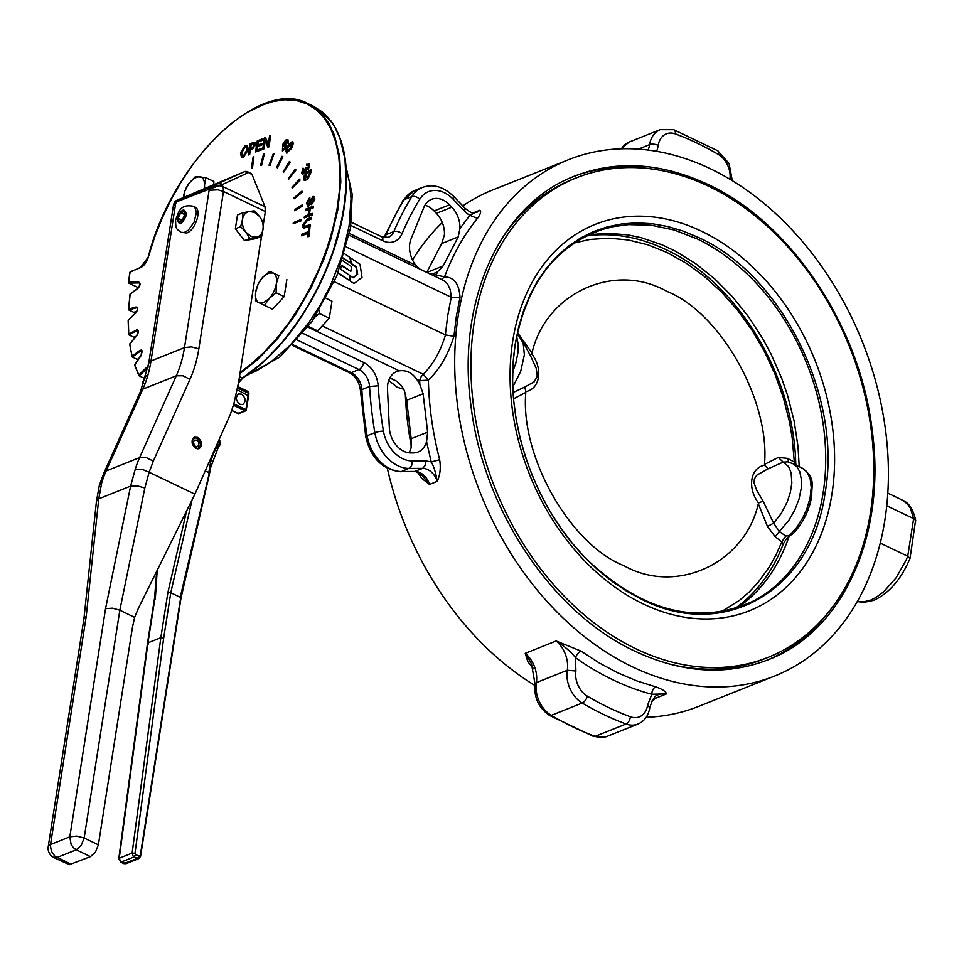 <?xml version="1.0" encoding="UTF-8"?>
<svg xmlns="http://www.w3.org/2000/svg" width="964" height="964" viewBox="0 0 964 964"><rect width="100%" height="100%" fill="white"/><g stroke="black" fill="none" stroke-linecap="round" stroke-linejoin="round"><path stroke-width="1.45" d="M314.433 317.939L316.132 315.373M308.432 326.422L317.662 330.845L329.302 318.204L331.978 301.166L326.23 298.334M329.302 318.204L319.566 313.541L315.216 316.819M331.978 301.166L326.194 298.394M319.397 310.203L319.566 313.541M273.198 272.969L278.813 275.716L276.343 283.693A16.472 8.652 -64.4 0 0 273.198 272.969L268.353 273.053L262.883 277.078A16.472 8.652 -64.4 0 0 255.737 291.923L258.195 283.934L262.883 277.078L269.836 271.306L273.198 272.969M276.138 292.755L269.197 298.527A16.472 8.652 -64.4 0 0 276.343 283.693L276.138 292.755L284.175 296.599L272.535 309.239L258.882 302.648L263.726 302.563L269.197 298.527L264.498 305.383M255.532 300.985L255.737 291.923A16.472 8.652 -64.4 0 0 258.882 302.648L255.532 300.985M278.813 275.716L269.836 271.306M286.85 279.56L284.175 296.599M285.814 286.163L284.934 291.767M280.849 300.202L277.09 304.287M183.401 198.668L184.727 191.282L188.968 183.377L195.475 176.545L205.838 177.653L204.513 185.028A16.472 8.652 -64.4 0 0 199.524 176.557L194.294 178.123L188.968 183.377A16.472 8.652 -64.4 0 0 183.461 197.536M204.079 188.799A16.472 8.652 -64.4 0 0 204.513 185.028L204.657 188.546M213.791 184.678L213.875 181.497L205.838 177.653M138.864 358.415L137.237 359.379L132.357 357.042L132.189 356.09A174.4 91.64 115.6 0 1 129.839 344.015L137.274 334.978L138.346 332.255L138.153 330.447L137.069 329.796L128.742 333.93L128.296 320.241L135.767 313.023C138.141 309.577 138.214 307.576 135.984 307.01L128.682 309.046L130.14 294.177L137.792 288.525C140.37 285.489 140.708 283.356 138.804 282.103L128.345 281.994L130.188 271.776L140.37 267.715A10.917 5.736 -64.4 0 0 148.323 257.063L154.517 237.421L162.277 217.912L171.472 198.897L181.919 180.714L193.439 163.711L205.826 148.203L218.828 134.454L232.228 122.729L245.772 113.246L259.208 106.185L272.294 101.654L284.79 99.762L296.466 100.521L307.118 103.931L316.529 109.932L324.531 118.391L330.989 129.188L335.785 142.094L338.81 156.891L340.027 173.291L339.412 191.005L336.978 209.706L332.761 229.046L326.832 248.676L319.325 268.233L310.36 287.356L300.105 305.696L288.742 322.916L276.487 338.701L263.57 352.752L250.218 364.826L240.157 372.381M132.357 357.042L132.189 356.09L132.357 357.042L140.322 351.161L139.84 350.438L132.189 356.09M136.105 336.267L133.731 337.183L128.851 334.845L128.742 333.93M136.659 311.709L133.61 312.264L128.742 309.926L128.682 309.046M145.263 377.201L144.034 378.165L139.153 375.827L138.9 374.863A174.4 91.64 115.6 0 1 134.731 364.778L141.467 355.041M139.153 375.827L138.9 374.863L139.153 375.827L147.938 367.67M143.732 383.25L142.817 382.347A175.026 91.966 -64.4 0 0 143.612 383.588M145.962 376.093L142.817 382.347M311.565 217.262L307.106 219.045L303.021 224.781L303.045 227.191L303.949 228.107L310.203 225.962L310.432 224.492L304.311 226.516L303.973 224.275L306.877 220.503L311.336 218.732L311.565 217.262L311.661 218.876L307.203 220.66L304.287 224.431L304.479 226.576M310.432 224.492L310.529 226.118L303.853 228.094M308.95 209.525L305.359 210.682L308.998 209.224L308.094 214.96L304.455 216.418L304.226 217.876L311.95 214.791L312.191 213.333L309.01 214.598L309.914 208.863L313.083 207.597L313.312 206.127L305.588 209.212L305.359 210.682M313.312 206.127L313.396 207.742L310.227 209.007L309.372 214.454M312.191 213.333L312.276 214.948L304.226 217.876M313.396 197.933L312.36 198.692L310.589 203.802L308.408 206.429L307.275 206.356M309.769 197.343L306.419 203.115L308.094 206.284L310.275 203.645L312.047 198.548L312.806 197.837L313.565 199.934L311.517 204.609L314.481 199.512L312.951 196.463L308.227 204.91L307.347 202.681L309.769 197.343L309.95 198.849L307.661 202.826L308.54 205.055M314.023 196.536L312.951 196.463M313.276 196.608L314.794 199.668L311.517 204.609M310.745 170.074L311.553 171.05L308.456 177.858C305.889 180.642 304.347 181.16 303.829 179.425M303.515 179.268C304.034 181.003 305.576 180.485 308.143 177.701L311.239 170.893C311.938 168.953 310.396 169.483 306.6 172.46L303.756 176.593L303.515 179.268L304.323 180.232M308.842 163.687L309.685 164.699L308.42 169.182L306.564 169.736L305.142 173.255L302.6 174.11M306.239 169.58L308.106 169.025L309.372 164.543L306.697 164.254L306.817 165.422L308.613 165.398L307.817 167.989L306.046 167.543L305.202 168.326L304.504 172.074L302.431 172.134L303.045 168.085L301.66 172.966L302.443 174.038L304.829 173.11L306.576 169.748M303.045 168.085L303.768 169.098L303.045 172.809M306.046 167.543L306.805 168.543M308.926 165.543L306.817 165.422M292.345 141.865L292.345 141.865C293.622 142.395 293.345 144.6 291.502 148.48L286.549 153.071L291.188 148.323C293.032 144.443 293.309 142.238 292.032 141.708L287.393 146.456L285.778 151.276L286.874 153.216M287.947 139.708L288.296 143.311L287.224 142.913L287.983 143.154L287.646 139.563L285.585 140.117L282.693 144.504L282.452 151.047L285.778 147.986L285.79 143.54L283.657 144.323L286.308 140.732L287.513 141.6L287.224 142.913M287.393 140.816L283.97 144.48M286.091 143.684L286.091 148.143L282.44 151.047M265.293 140.636L264.003 148.842L262.714 149.083L263.69 148.697L265.052 140.009L267.751 147.07L268.799 146.649L270.535 135.587L269.558 135.972L268.197 144.66L265.486 137.599L264.437 138.021L262.714 149.083M265.486 137.599L268.269 144.178M270.535 135.587L269.113 146.805L267.751 147.07M261.834 143.455L257.557 145.166L258.087 141.78L262.654 139.949L262.859 138.647L257.268 140.877L255.532 151.951L261.304 149.649L261.509 148.335L256.761 150.227L257.352 146.468L261.642 144.757L262.16 143.6L261.955 144.913L257.665 146.624L257.123 150.083M261.509 148.335L261.618 149.794L255.532 151.951M262.859 138.647L262.979 140.105L258.4 141.925L257.918 145.022M254.436 142.395L255.761 144.769L252.339 149.287L250.351 150.083L249.652 154.577L248.616 154.987L250.038 149.926L252.014 149.131L255.436 144.612L254.11 142.238L250.038 143.769L248.302 154.83M255.026 142.395L254.11 142.238M246.977 145.588L248.17 149.986L243.579 157.168L241.675 157.156M308.191 233.348L301.419 235.77L308.239 233.059L307.673 236.71L308.576 236.349L309.95 227.576L309.046 227.938L308.468 231.589L301.66 234.312L301.419 235.77M309.95 227.576L308.902 236.505L307.673 236.71M301.081 219.539L301.214 220.792L293.177 223.732L293.345 222.624L301.081 219.539L300.901 220.648L293.177 223.732M302.455 204.73L302.744 205.91L294.514 210.718L294.55 209.682L302.455 204.73L302.419 205.766L294.514 210.718M301.937 191.125L302.359 192.21L294.189 198.741L294.08 197.813L301.937 191.125L302.045 192.065L294.189 198.741M299.539 179.147L300.081 180.099L292.213 188.161L291.972 187.353L299.539 179.147L299.768 179.955L292.213 188.161M295.309 169.158L295.996 169.953L288.634 179.28L288.272 178.629L295.309 169.158L295.671 169.809L288.634 179.28M289.405 161.458L290.2 162.085L283.585 172.387L283.103 171.917L289.405 161.458L289.887 161.928L283.585 172.387M281.982 156.276L282.886 156.71L277.512 167.844L276.62 167.399L281.982 156.276L282.572 156.566L277.198 167.688M273.957 153.866L269.992 165.471L269.016 165.23L273.282 153.782L273.957 153.866L269.679 165.326L269.016 165.23M264.305 153.927L261.569 165.519L260.521 165.471L263.57 154.035L264.305 153.927L261.256 165.362L260.521 165.471M253.906 156.734L252.484 167.965L251.399 168.122L253.134 157.048L253.906 156.734L252.17 167.808L251.399 168.122M262.449 232.131L260.425 242.952M241.518 394.156C245.772 397.855 246.206 401.289 242.82 404.494L239.928 404.302C235.686 400.614 235.252 397.168 238.626 393.975L241.518 394.156M307.432 206.441L308.408 206.429M311.553 171.05L310.914 170.134M306.901 173.484L309.601 171.218L310.468 171.713L307.841 176.689L304.275 178.448C303.66 177.918 304.528 176.267 306.901 173.484L304.793 178.955M309.926 171.363L307.215 173.628M309.685 164.699L309.01 163.747M306.648 168.483L306.395 167.869M288.128 146.817L290.309 143.25L291.477 142.829L290.453 147.962L287.091 151.951L288.128 146.817L287.091 151.951M291.791 142.985L290.622 143.395L288.441 146.974M282.741 146.504L285.067 144.672L284.995 147.709L282.645 149.757L282.741 146.504L282.645 149.757M285.38 144.817L283.055 146.661M254.171 143.744L254.376 145.082L252.231 147.817L250.242 148.625L250.857 144.66L254.026 143.648M254.098 143.744L250.857 144.66M251.17 144.817L250.604 148.48M247.856 149.842L247.869 147.046L246.88 145.528L245.061 145.576L240.446 152.915L241.434 157.048L243.265 157.024L248.17 149.986M241.494 152.517L244.868 146.829L246.169 146.829L246.856 148.01L246.808 150.239L243.458 155.758L241.747 155.361L241.494 152.517L242.41 155.879M246.242 146.877L245.181 146.974L241.807 152.661M195.114 447.019L196.029 446.657L195.861 448.417M194.897 447.802L195.318 446.32L193.318 442.922L194.198 440.138L197.234 440.187L198.982 443.018L198.427 445.983L196.029 446.657M195.945 448.344L198.295 448.296L199.97 446.645L200.476 443.922L199.644 440.982L197.74 438.716L195.355 437.849L193.222 438.656L192.149 440.355M199.259 447.645L197.945 448.911M182.943 220.623L179.22 222.106L178.087 218.238L180.666 212.887L184.389 211.393L185.522 215.273L182.943 220.623M193.33 206.284L194.981 207.079C202.091 209.574 195.535 230.179 186.739 232.999L180.87 232.288L184.208 232.493L188.233 230.227L194.101 222.202L196.343 212.658L195.355 208.308L193.33 206.284C179.521 203.561 178.46 213.032 175.581 220.093C175.797 229.745 176.099 228.263 180.87 232.288M178.087 218.238L182.509 220.792M185.365 214.743L180.666 212.887M184.775 214.852L182.196 220.202M245.989 232.288L240.651 226.673L242.482 219.443A13.388 9.893 68.2 0 0 245.989 232.288L250.869 236.349L256.255 237.204A13.388 9.893 68.2 0 0 263.015 229.287L261.184 236.505L249.833 238.506L245.989 232.288M242.808 212.827L249.242 211.526A13.388 9.893 68.2 0 0 242.482 219.443L242.808 212.827L237.506 214.936L235.337 228.781L240.651 226.673M259.509 216.442L254.629 212.369L249.242 211.526L254.171 210.815L259.509 216.442L263.353 222.66L263.015 229.287A13.388 9.893 68.2 0 0 259.509 216.442M249.833 238.506L244.531 240.626L255.882 238.626L261.184 236.505M244.531 240.626L235.337 228.781M148.239 644.097L147.938 642.855L148.239 644.097L147.938 642.855L160.819 637.71L163.699 637.927L170.773 592.752L180.244 597.294L180.557 598.463L140.093 856.827L139.804 855.55L137.298 858.454L139.093 858.454M186.57 511.041L167.917 592.414L170.773 592.752L192.029 500.039M205.344 470.938L208.827 472.613L209.14 473.782L180.244 597.294M220.166 444.259L220.033 444.753C220.925 442.548 220.744 441.187 219.455 440.693L219.635 445.055M197.704 437.403C202.332 441.428 202.814 445.187 199.126 448.67L195.969 448.477C191.33 444.452 190.86 440.693 194.547 437.198L197.704 437.403M261.666 234.987L238.578 382.431L233.878 403.675L230.589 413.713L194.921 494.183L138.442 608.151L134.659 617.297L132.466 627.154L98.376 844.826L84.157 838.017L119.837 610.2L112.378 608.176L105.546 608.646L69.818 836.812L76.686 836.101L84.157 838.017L81.253 845.295L76.276 849.814L90.495 856.622L95.472 852.104L98.376 844.826M53.948 857.586L56.948 857.526L76.276 849.814L73.36 847.669L71.107 844.44L69.818 836.812L49.899 844.789L48.224 846.705A10.291 10.291 0 0 0 53.948 857.586L69.36 864.684L90.495 856.622M243.133 172.231L210.032 187.221L208.754 189.354L222.286 184.57L248.375 172.616L244.579 171.664M218.25 183.714L221.371 183.907L223.154 186.715A10.291 7.893 158.1 0 0 209.128 190.282L184.486 347.594L191.354 346.883L198.837 348.811L223.467 191.499L217.997 189.824L209.128 190.282L208.754 189.354L176.448 201.886L177.376 200.343L180.943 198.608L243.169 172.219L180.907 198.62M243.302 172.17L244.398 171.725A4.121 4.121 0 0 1 247.7 171.833L251.966 174.327L250.086 173.58L251.966 174.327L265.016 206.766L223.154 186.715L223.467 191.499L265.341 211.55L265.016 206.766M180.931 198.608C176.569 200.223 174.448 201.464 174.58 202.344L176.364 202.283L175.629 203.657A10.291 0.747 -151.8 0 1 174.46 202.585A10.291 10.291 0 0 0 173.363 205.85L148.721 363.163L140.624 391.083L103.955 472.89L99.34 485.278M83.904 618.852L86.218 616.358L98.75 498.834L101.714 482.723A123.549 91.303 -111.8 0 1 106.124 470.974L139.623 457.599A123.549 91.303 68.2 0 0 135.213 469.348L142.166 469.311L149.143 472.252L153.288 461.166L189.956 379.346A133.839 98.918 68.2 0 0 198.837 348.811M135.213 469.348L130.61 486.109L137.394 485.892L144.829 488.025L149.143 472.252M101.714 482.723L99.413 485M265.341 211.55L263.401 223.961M149.227 472.3L194.921 494.183M144.829 488.025L119.837 610.2L134.635 617.382M193.523 437.837L195.343 437.849M209.14 473.782L208.827 472.613L209.14 473.782M155.312 598.933L157.192 570.327M337.966 273.113L349.426 280.428L350.173 275.704L340.617 269.233L341.16 266.16L342.208 265.618L350.86 271.294L341.413 265.727M338.111 272.74L349.426 280.428M350.86 271.294L351.583 266.654L342.521 260.557M351.824 263.823L356.487 266.992L357.644 274.198L353.246 277.789L350.51 275.933L349.763 280.657L354.065 283.585L362.006 277.343L360.042 264.329L350.306 257.689L351.366 263.991L356.041 267.173L357.186 274.378L353.113 277.704M349.378 280.452L354.065 283.585M343.22 258.436L351.27 263.437L349.751 257.316L344.642 253.821M343.341 258.039L351.27 263.437M346.51 247.109L451.248 297.261L447.706 315.782L445.356 334.882L334.351 281.729M735.086 608.477L741.268 603.789C759.463 588.884 773.345 569.266 782.901 544.949A6.182 3.266 -158.7 0 0 782.901 544.937A6.182 3.266 -158.7 0 0 781.804 541.876L776.153 554.686L769.537 566.627L757.885 582.702L749.076 592.101L739.472 600.355L721.313 611.754M789.106 536.225A203.44 150.348 -111.8 0 1 737.605 607.669M588.739 234.782L607.236 233.264L627.757 234.867L641.578 237.795L662.268 244.904L675.885 251.423L695.755 263.726L714.698 278.873L732.363 296.611L748.462 316.638L762.717 338.593L771.08 354.125L781.744 378.478L787.516 395.228L794.083 420.81L798.011 446.549L799.228 466.709M574.122 243.036L590.004 239.446L608.899 238.18L628.263 239.976L647.808 244.796L667.221 252.58L686.199 263.172L704.419 276.439L721.614 292.152L737.496 310.071L751.824 329.893L764.368 351.318L774.923 374.008L783.322 397.602L789.444 421.726L792.203 437.897L794.312 462.045A6.182 1.808 -2.1 0 1 795.734 463.13C793.685 375.55 737.207 282.283 665.931 249.616C641.879 238.168 617.924 233.324 594.065 235.071L586.365 235.927M643.157 603.922A208.007 153.722 -111.8 0 1 512.715 341.148A208.007 153.722 -111.8 0 1 701.515 231.215A208.007 153.722 -111.8 0 1 831.956 493.99A208.007 153.722 -111.8 0 1 643.157 603.922M768.067 657.376A258.207 190.824 -111.8 0 1 636.107 648.893A258.207 190.824 -111.8 0 1 473.396 404.784A258.207 190.824 -111.8 0 1 576.605 177.762A258.207 190.824 -111.8 0 1 708.564 186.245A258.207 190.824 -111.8 0 1 871.275 430.354A258.207 190.824 -111.8 0 1 768.067 657.376L764.139 658.942A258.207 190.824 -111.8 0 1 665.979 663.111M498.629 243.904A258.207 190.824 -111.8 0 1 572.676 179.328L576.605 177.762M647.555 705.311A20.509 15.159 -111.8 0 1 630.348 716.746A6.182 3.47 110.2 0 1 626.046 724A26.691 19.726 68.2 0 0 637.843 724.097C644.374 721.277 648.35 715.854 649.796 707.805L647.555 705.311L651.797 694.249A6.182 3.651 104.7 0 1 655.689 686.862L636.638 680.837L617.755 672.824L599.162 662.895L581.015 651.11A6.182 2.735 -54.6 0 0 575.472 657.701A284.151 209.995 68.2 0 0 651.797 694.249L666.558 693.863C665.666 691.345 662.039 689.007 655.689 686.862M857.261 601.548L863.515 602.452L873.83 600.319C889.145 593.222 901.207 579.256 910.016 558.409L907.739 556.264L880.277 543.118L880.819 540.708M886.735 505.775L913.631 518.644L915.583 520.355L910.052 558.301M654.146 697.876L654.713 698.587L653.52 700.394L652.074 700.84M581.015 651.11L556.144 640.988A25.739 19.027 -111.8 0 1 567.29 670.269L536.37 682.62L535.008 683.934L531.489 663.822L525.223 653.339L527.862 661.702L533.55 668.799M535.008 683.934C533.803 697.358 538.611 707.829 549.432 715.36A6.182 3 120.7 0 0 551.3 715.36A321.217 237.397 -111.8 0 0 595.125 736.351A6.182 3.47 110.2 0 1 593.438 736.424L606.934 736.448A26.691 19.726 -111.8 0 1 595.125 736.351L626.046 724A321.217 237.397 68.2 0 1 582.22 703.021L551.3 715.36A26.691 19.726 -111.8 0 1 536.37 682.62A25.739 19.027 68.2 0 0 525.223 653.339L556.144 640.988C564.964 646.615 571.411 652.182 575.472 657.701L575.894 671.004L567.29 670.269A26.691 19.726 68.2 0 0 582.22 703.021A6.182 3 -59.3 0 0 587.365 696.165A20.509 15.159 -111.8 0 1 575.894 671.004M632.565 666.907A277.969 205.44 -111.8 0 1 457.382 404.109A277.969 205.44 -111.8 0 1 568.507 159.711A277.969 205.44 -111.8 0 1 710.564 168.845A277.969 205.44 -111.8 0 1 885.735 431.643A277.969 205.44 -111.8 0 1 774.622 676.041A277.969 205.44 -111.8 0 1 632.565 666.907M568.507 159.711L492.496 190.053A277.969 205.44 68.2 0 0 462.78 205.91M442.295 222.564A277.969 205.44 68.2 0 0 412.544 259.979M387.347 468.347A277.969 205.44 68.2 0 0 534.815 685.428M453.923 336.267L445.501 334.942C440.452 351.486 433.029 364.597 423.244 374.261L428.39 380.153C439.68 369.308 448.188 354.68 453.923 336.267L456.321 316.517L460.009 297.394C459.226 283.958 454.08 277.114 444.561 276.861A277.969 205.44 -111.8 0 1 477.445 218.418C480.711 213.875 481.458 211.164 479.698 210.285L469.854 215.297L459.9 228.649L458.201 236.939L443.127 265.956L437.439 271.86A22.654 16.737 -111.8 0 1 435.595 272.788A22.654 16.737 -111.8 0 1 433.041 273.499L428.86 273.402M416.496 379.081L419.702 380.623L419.822 384.419A22.654 16.737 -111.8 0 0 416.496 379.081C411.857 372.586 406.121 369.851 399.289 370.851A22.654 16.737 -111.8 0 0 396.734 371.562A22.654 16.737 -111.8 0 0 387.504 389.336L389.348 427.751A22.654 16.737 68.2 0 0 410.7 452.935L413.375 452.923A22.654 16.737 68.2 0 0 418.051 452.032A22.654 16.737 68.2 0 0 426.558 441.62L431.221 461.961C433.728 465.961 435.74 472.432 437.246 481.373C440.15 474.999 440.946 467.781 439.656 459.732A277.969 205.44 -111.8 0 1 428.39 380.153L419.702 380.623L420.967 377.044L423.244 374.261L323.289 326.41M417.725 472.493L421.858 478.481L429.522 484.458L422.365 475.698M388.721 380.455L397.204 387.251L403.651 389.227M460.009 297.394L451.248 297.261M436.186 276.909L436.246 275.041L444.561 276.861L441.5 279.452M349.233 235.276L443.561 280.44L447.597 283.934L450.2 289.634L451.393 297.334M477.445 218.418L469.854 215.297A22.654 16.737 68.2 0 1 464.636 211.188L465.046 208.32M419.894 269.101L415.821 265.269A22.654 16.737 -111.8 0 1 411.062 238.843L423.847 207.441A22.654 16.737 -111.8 0 1 431.583 199.319A22.654 16.737 -111.8 0 1 449.561 204.79L451.863 207.176L436.403 213.345A22.654 16.737 68.2 0 1 444.44 234.818L441.753 243.518L426.666 272.523M396.746 381.25L389.817 377.984M389.986 377.671L396.939 381.383L401.048 385.263A22.654 16.737 68.2 0 1 404.362 390.601L406.663 400.325L411.182 438.716L411.098 447.79A22.654 16.737 -111.8 0 1 408.905 452.827M297.334 340.063L359.066 369.622A16.472 12.171 -111.8 0 1 369.561 386.528A344.281 254.436 68.2 0 0 374.851 432.667A37.066 27.39 68.2 0 0 409.206 468.432L422.678 468.371L425.124 465.528L425.534 460.852L431.221 461.961L439.656 459.732M426.558 441.62L427.642 432.149L423.112 393.758L406.663 400.325M419.822 384.419L423.112 393.758M436.403 213.345L434.101 210.959A22.654 16.737 68.2 0 0 424.955 205.187M451.863 207.176A22.654 16.737 -111.8 0 1 459.9 228.649M828.197 612.55C811.158 634.433 790.601 650.387 766.525 660.412M573.387 176.617C597.752 167.314 623.648 164.724 651.074 168.857M635.023 651.23C681.789 673.065 726.157 675.921 768.139 659.786C843.114 631.516 886.964 534.297 872.071 429.366C859.647 325.543 790.733 222.648 708.106 184.522C661.34 162.687 616.96 159.843 574.99 175.966C500.015 204.235 456.153 301.455 471.059 406.386C483.482 510.209 552.396 613.104 635.023 651.23M646.181 717.288A277.969 205.44 68.2 0 0 698.623 706.383L774.622 676.041M785.744 536.092L779.274 531.417L788.516 520.873L794.637 510.378L799.036 499.039L801.325 487.856L801.518 480.168L799.746 471.601L796.975 466.841L792.986 463.72L802.602 468.323C815.773 478.638 811.387 484.061 811.784 495.93C809.302 510.426 803.108 522.97 793.227 533.574L790.854 535.044L785.744 536.092L781.804 541.876L775.225 536.815L779.274 531.417L773.646 523.151L763.114 501.099L756.764 490.471L754.113 483.193L754.342 478.988L756.752 475.204L768.175 468.757L764.464 465.251C750.269 467.877 747.1 488.097 758.548 503.003L763.114 501.099M788.817 462.142L787.504 458.382L794.312 462.045L794.987 464.672M795.999 465.166L795.734 463.13A6.182 1.808 -2.1 0 1 795.734 463.178M513.631 398.759L525.814 392.456C520.078 456.177 570.025 544.515 623.672 565.567C675.969 595.246 744.69 563.711 758.319 503.786L767.489 526.465L775.225 536.815M768.175 468.757L783.202 462.13L778.297 457.442L764.488 464.383L764.645 465.166M767.489 526.465L773.646 523.151L781.238 513.487L787.214 501.943L790.384 492.243L791.842 482.904L791.131 472.758L788.576 466.612L783.202 462.13L787.588 461.828L792.986 463.72M787.504 458.382L778.297 457.442M764.488 464.383C770.224 400.663 720.277 312.324 666.63 291.273C614.333 261.593 545.612 293.128 531.983 353.053L517.415 332.532M530.706 356.186L536.261 368.453L537.273 376.309L534.164 381.816L524.814 387.01L525.85 391.589C540.045 388.962 543.202 368.742 531.754 353.836L529.875 354.668M524.814 387.01L513.173 392.493M525.814 392.456L525.669 391.673M238.518 382.792L242.868 378.009C273.68 357.439 299.623 325.591 320.699 282.464C333.315 255.761 341.377 229.312 344.883 203.103C349.257 167.326 344.582 139.9 330.869 120.825L313.541 106.317L322.675 112.198L326.88 116.138L334.159 125.826L339.822 137.756L345.052 159.337L346.197 184.558L344.654 202.874L341.304 222.021L333.026 251.496L325.483 271.125L316.481 290.333L306.178 308.745L294.779 326.025L282.476 341.871L269.51 355.981L256.111 368.103L242.518 378.009L263.256 362.078L282.813 341.726L300.864 317.493L311.697 299.671L321.337 280.898L329.592 261.521L336.328 241.88L343.292 212.731L346.269 185.028L344.955 158.686M238.638 382.069A10.291 5.41 -64.4 0 1 242.518 378.009L243 377.719M238.566 382.551L242.554 378.021M237.614 388.046L248.555 393.288A10.291 5.41 -64.4 0 0 248.17 395.059L245.892 409.64L233.818 403.856M237.265 389.842L248.314 395.698M242.518 378.009L239.494 376.562M239.964 373.562L257.472 359.729L277.102 339.304L295.237 314.975L311.107 287.754L324.073 258.774L330.833 239.06L337.834 209.803L340.822 181.979L339.677 156.77L334.448 135.177L328.784 123.259L321.506 113.571L317.301 109.619L308.167 103.751L302.66 101.557L291.429 99.461L285.452 99.413L279.259 100.027L266.389 103.269L247.676 112.101M138.479 287.718L128.778 283.079L128.345 281.994M128.778 283.079L128.441 282.38L128.778 283.079L139.093 282.91L138.804 282.103L139.093 282.91A3.085 1.627 115.6 0 1 139.503 282.994C140.491 283.32 139.961 285.067 137.9 288.248L130.044 294.056L128.525 309.492M248.748 393.746L247.483 391.673M128.742 309.926L136.334 307.805L135.984 307.01L136.334 307.805A3.085 1.627 115.6 0 1 137.069 307.841C137.96 308.323 137.539 309.974 135.816 312.806L128.152 320.205L128.622 334.46M128.851 334.845L136.755 330.785L136.334 330.025L138.334 331.279M148.095 366.814L146.383 367.633L147.733 368.682M141.202 355.101L142.202 350.944L141.298 349.98L139.84 350.438L142.094 351.137M233.421 405.217L245.097 410.821L245.892 409.64M245.097 410.821L238.289 413.532L237.783 413.098L239.229 412.99L238.289 413.532L231.758 410.411M142.166 352.041L140.322 351.161M138.226 331.496L136.755 330.785M137.406 308.311L136.334 307.805M139.732 283.211L139.093 282.91M146.95 368.296L146.383 367.633L138.9 374.863M186.51 214.876C182.015 224.817 178.882 226.07 177.099 218.635C181.606 208.694 184.739 207.441 186.51 214.876M103.955 472.89L106.124 470.974L142.805 389.155A123.549 91.303 68.2 0 0 150.999 360.97L175.629 203.657L173.363 205.85M148.721 363.163L150.999 360.97L184.486 347.594A123.549 91.303 -111.8 0 1 176.292 375.791L182.967 375.767L189.956 379.346M126.212 863.587L120.741 861.792L119.247 858.225L147.938 642.855L155.035 597.547M167.917 592.414L160.819 637.71L132.128 853.08L133.213 856.285L137.298 858.454L123.814 863.611L125.995 863.708L138.876 858.562L140.551 856.394L181.003 598.09L209.586 473.42M124.416 863.599L123.416 862.274M120.199 860.731L118.789 858.671L147.48 643.289L154.565 598.054L156.686 571.351M119.247 858.225L119.548 859.454L119.247 858.225L132.128 853.08L135.008 853.285L163.699 637.927M218.153 442.368L219.623 443.079L218.033 445.38L218.057 447.368M218.033 445.38A63.829 47.176 68.2 0 0 209.658 467.359L209.947 468.625M218.575 446.573L210.405 468.191L209.586 473.396M209.658 467.359L208.827 472.613M138.876 856.104L135.647 854.562L134.08 856.912L121.187 862.057M135.647 854.562L135.008 853.285M248.375 172.616L246.495 171.869M210.321 187.064L177.942 199.994M86.218 616.358L50.393 845.44L51.369 851.236L54.719 856.032L71.167 864.334M140.624 391.083L142.805 389.155L176.292 375.791L139.623 457.599L146.287 457.575L153.288 461.166M105.546 608.646L130.61 486.109L98.75 498.834L96.448 501.28L83.916 618.792L48.224 846.705M697.165 238.891A200.946 148.504 -111.8 0 1 823.172 492.737A200.946 148.504 -111.8 0 1 751.655 601.873C697.912 625.383 643.699 611.887 589.016 561.409C533.803 508.245 502.955 417.496 515.294 344.618C526.26 284.079 555.469 245.639 602.922 229.312L613.875 226.552L628.528 224.612L651.182 225.215L674.234 230.01L697.165 238.891M825.136 492.64C842.416 396.987 781.696 274.656 698.49 237.493L683.163 231.095L667.715 226.504L652.279 223.744L637.023 222.877L622.081 223.889L607.609 226.769L593.74 231.493L580.593 238.024L568.326 246.29L557.035 256.219L546.829 267.703L537.804 280.632L530.067 294.9L523.669 310.36L518.692 326.856L515.174 344.232L513.137 362.319L512.619 380.961L513.619 399.952L516.126 419.123L520.114 438.295L525.549 457.261L532.369 475.867L540.527 493.905L549.926 511.233L560.494 527.657L572.11 543.033L584.666 557.204L598.054 570.049L612.128 581.425L626.769 591.233L641.819 599.379C724.253 641.518 812.134 590.354 825.136 492.64M915.8 521.006C913.462 509.715 909.028 502.774 902.485 500.171L907.678 504.16L910.378 508.1L913.631 518.644L907.739 556.264L906.148 560.048L896.159 577.749L883.771 591.727L875.89 597.523L870.673 600.114L863.214 601.958L857.297 601.488M649.796 707.805C652.339 699.261 655.291 694.887 658.641 694.683A25.739 19.027 -111.8 0 1 666.558 693.863L654.713 698.587M656.641 151.324A31.92 23.582 68.2 0 0 658.207 145.359A20.509 15.159 -111.8 0 1 675.415 133.924A6.182 3.47 110.2 0 0 673.679 129.67L717.686 150.733A6.182 3 120.7 0 1 718.397 154.505A20.509 15.159 -111.8 0 1 729.929 179.244M346.233 169.435L349.45 182.015L351.029 198.476L349.076 226.142L342.051 255.834L330.411 285.681L320.434 304.732L308.998 322.482L289.839 345.594L269.342 363.211L255.556 371.345L248.049 374.514M350.908 225.492L382.865 240.783A22.654 16.737 68.2 0 0 402.06 233.65A338.099 249.869 -111.8 0 1 419.738 199.283A30.884 22.823 -111.8 0 1 453.044 199.126L453.634 196.391L465.226 208.453C474.107 215.068 471.529 212.514 476.457 212.466A16.472 12.171 -111.8 0 0 479.698 210.285L473.179 212.875M425.534 460.852L412.05 460.913L411.821 465.058L410.278 467.733L401.47 471.517L414.954 471.456A16.472 12.171 68.2 0 1 429.522 484.458L437.246 481.373A16.472 12.171 -111.8 0 0 422.678 468.371L414.183 471.649L401.47 471.517A37.066 27.39 -111.8 0 1 367.127 435.764A6.182 1.169 170.4 0 0 365.754 436.764C370.682 457.888 382.262 469.54 400.494 471.721M405.302 392.987A277.969 205.44 68.2 0 0 411.375 446.453M437.439 271.86L436.246 275.041L433.041 273.499M382.865 240.783L382.816 238.361L381.66 236.758L388.275 237.337A16.472 12.171 -111.8 0 0 393.83 231.601L386.094 234.686A344.281 254.436 -111.8 0 1 404.097 199.693A37.066 27.39 -111.8 0 1 414.641 190.559L402.88 200.669A6.182 3.651 31.6 0 1 404.097 199.693L411.821 196.608A344.281 254.436 68.2 0 0 393.83 231.601A6.182 3.338 -157 0 1 402.06 233.65M415.821 265.269L349.571 233.541M453.044 199.126L464.636 211.188M675.415 133.924A315.035 232.83 -111.8 0 1 718.397 154.505M630.348 716.746A315.035 232.83 -111.8 0 1 587.365 696.165M412.05 460.913A30.884 22.823 -111.8 0 1 383.431 431.113A6.182 1.169 -9.6 0 0 374.851 432.667L367.127 435.764A344.281 254.436 -111.8 0 1 361.837 389.613L360.476 390.782L365.754 436.764M383.431 431.113A338.099 249.869 -111.8 0 1 378.237 385.793L369.561 386.528L361.837 389.613A16.472 12.171 68.2 0 0 351.33 372.707L349.534 372.743C355.752 376.177 359.403 382.19 360.476 390.782M378.237 385.793C377.069 374.996 372.261 367.248 363.789 362.536L362.368 366.404L360.223 368.935L351.33 372.707L292.984 344.763M427.642 432.149L411.182 438.716M363.789 362.536L302.985 333.423M307.926 327.097L399.289 370.851M383.889 237.554L384.781 235.867A6.182 3.338 23 0 1 386.094 234.686A16.472 12.171 68.2 0 1 384.311 237.65M673.679 129.67L660.183 129.646A26.691 19.726 68.2 0 0 649.603 144.624A6.182 2.603 8.9 0 1 658.207 145.359M638.373 149.119L649.603 144.624A25.739 19.027 -111.8 0 1 648.097 150.059M621.539 148.793A26.691 19.726 -111.8 0 1 629.275 141.997L660.183 129.646M419.738 199.283A6.182 3.651 -148.4 0 0 411.821 196.608A37.066 27.39 68.2 0 1 422.365 187.474L414.641 190.559M449.561 204.79L434.101 210.959M426.871 272.451L443.127 265.956M441.753 243.518L458.201 236.939M802.602 468.323L806.844 471.758L810.109 478.421L811.23 487.398L810.097 497.906L806.82 509.064L803.108 517.282L796.83 527.284L789.54 535.442M512.896 386.733L520.681 371.465L524.368 354.836L523.175 342.967L517.343 333.604M516.716 336.617L518.246 344.546L518.042 352.222L515.764 363.404L512.836 371.489M313.541 106.317L308.167 103.751C260.388 76.59 172.098 161.771 148.203 257.135L140.611 267.365L129.742 272.378L128.634 283.055L138.455 287.754M231.709 410.531L237.988 413.544A1.024 1.024 0 0 0 238.819 413.568L245.627 410.857A1.024 1.024 0 0 0 246.266 410.049L248.941 393.637L248.23 391.589L237.867 386.624M129.67 344.076L132.116 356.716M137.828 330.688L136.924 335.267L129.67 344.052M134.538 364.958L138.936 375.599M142.648 382.226L143.588 383.66M141.744 350.848L141.166 354.981L134.55 364.874M247.7 171.833L251.291 173.556M99.376 485.133L96.412 501.533M146.07 375.695L142.648 382.045M120.596 862.069L123.814 863.611M220.033 444.753L218.442 447.067M606.934 736.448L637.843 724.097M717.686 150.733L729.085 163.506L732.303 180.666M245.844 376.032L279.825 357.029L311.746 321.843L336.689 276.27L350.559 227.805L352.222 194.415L346.04 166.772M549.432 715.36L593.438 736.424M422.401 475.746C418.268 472.481 415.46 471.119 413.966 471.661M349.534 372.743L292.393 345.377M384.781 235.867L402.88 200.669M620.937 148.817L629.275 141.997M453.634 196.391C443.464 186.618 433.041 183.642 422.365 187.474M782.889 544.937C785.311 539.852 787.974 536.55 790.854 535.044M530.742 356.234L521.813 339.75M902.485 500.171L887.808 493.134M351.342 222.238L381.66 236.758"/></g></svg>
